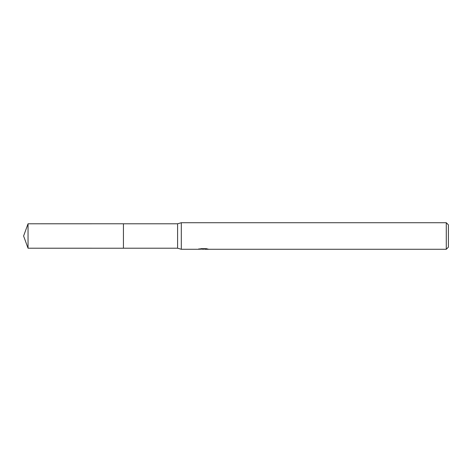 <?xml version="1.0" encoding="UTF-8"?>
<svg xmlns="http://www.w3.org/2000/svg" width="472" height="472" viewBox="0 0 472 472"><rect width="100%" height="100%" fill="white"/><g stroke="black" fill="none" stroke-linecap="round" stroke-linejoin="round"><path stroke-width="0.71" d="M199.007 248.714L198.913 249.275L181.307 249.275L177.59 248.213L123.428 248.213L123.434 223.787L177.59 223.787L181.307 222.725L446.276 222.725L448.4 224.849L448.4 247.151L446.276 249.275L204.836 249.275L204.972 248.673M123.428 248.213L123.428 223.787L123.428 248.219L28.043 248.213L28.043 223.787L123.428 223.781M177.59 248.213L177.59 223.787M181.307 249.275L181.307 222.725M204.789 249.068L201.886 249.145M203.432 249.275L202.807 249.275M446.276 249.275L446.276 222.725M199.007 249.245L203.963 249.021L199.721 249.021L201.102 248.673L206.335 248.673L207.857 249.063M208.406 249.127C203.987 249.163 203.987 249.192 208.406 249.234M204.836 248.744L203.963 248.744M203.963 248.673L203.963 249.021M28.043 223.787L23.6 236L28.043 248.213"/></g></svg>
